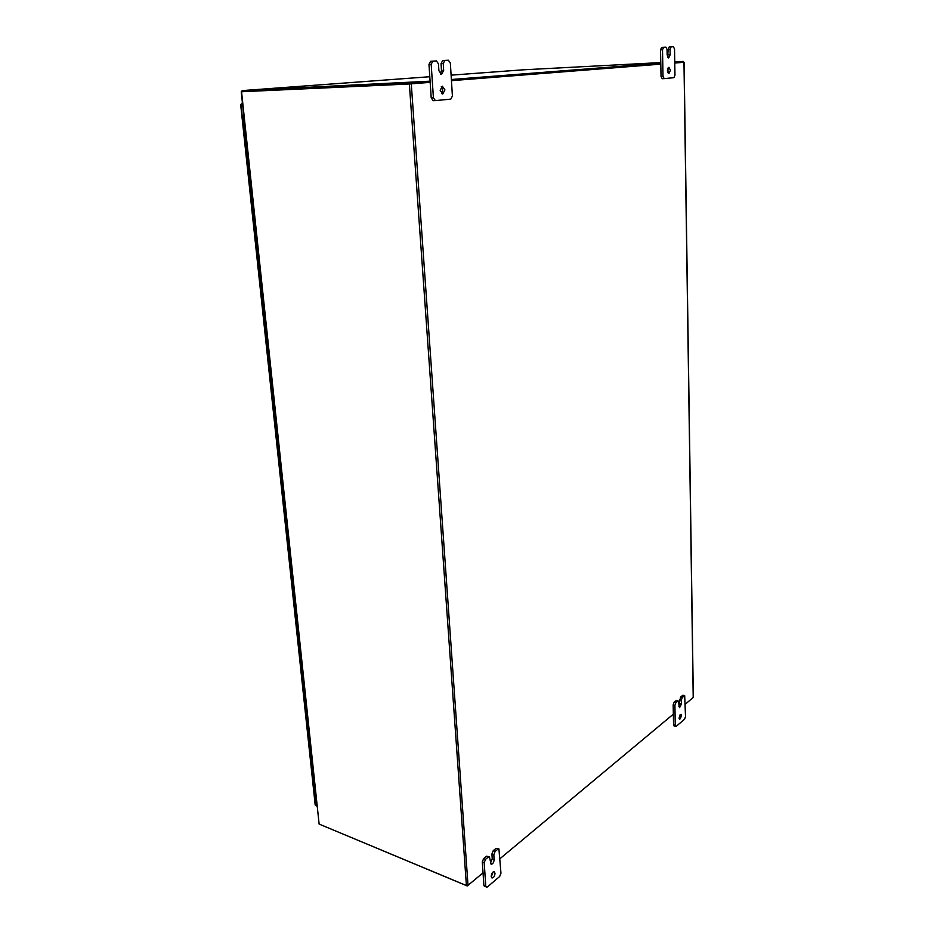 <?xml version="1.0" encoding="UTF-8"?>
<svg xmlns="http://www.w3.org/2000/svg" width="934" height="934" viewBox="0 0 934 934"><rect width="100%" height="100%" fill="white"/><g stroke="black" fill="none" stroke-linecap="round" stroke-linejoin="round"><path stroke-width="1.4" d="M250.394 182.153L244.591 126.207M244.463 126.242L243.389 112.068M251.853 195.918L250.51 182.095M254.748 223.238L251.97 195.86M256.185 236.781L254.865 223.168M263.248 303.317L256.301 236.699M264.637 316.404L263.365 303.223M266.015 329.41L264.742 316.299M267.381 342.346L266.12 329.305M268.747 355.212L267.498 342.229M270.113 368.008L268.864 355.095M271.455 380.722L270.218 367.879M272.798 393.377L271.56 380.593M274.129 405.963L272.903 393.249M276.779 430.913L274.246 405.823M278.087 443.288L276.884 430.761M280.69 467.829L278.192 443.136M281.986 480.006L280.795 467.665M283.271 492.113L282.091 479.842M284.543 504.15L283.376 491.938M285.816 516.128L284.648 503.975M287.077 528.037L285.921 515.953M288.337 539.887L287.182 527.85M289.587 551.667L288.443 539.7M290.836 563.389L289.692 551.48M292.073 575.04L290.929 563.19M293.299 586.645L292.167 574.854M294.525 598.18L293.393 586.447M295.739 609.645L294.619 597.97M296.954 621.063L295.833 609.447M298.156 632.411L297.047 620.853M299.347 643.713L298.25 632.201M300.55 654.944L299.44 643.491M301.729 666.117L300.631 654.722M302.908 677.243L301.822 665.895M304.087 688.3L303.001 677.01M305.255 699.297L304.169 688.066M306.41 710.249L305.336 699.064M307.566 721.141L306.504 710.003M308.71 731.976L307.648 720.896M309.854 742.752L308.804 731.731M310.999 753.469L309.948 742.495M312.131 764.14L311.08 753.224M313.252 774.753L312.213 763.884M314.373 785.319L313.334 774.496M315.494 795.826L314.454 785.05M316.684 806.007L315.575 795.558M679.894 715.035L679.088 718.258M679.076 717.977L680.991 714.335L681.633 715.818L679.707 719.449L679.076 717.977M678.878 706.571L680.571 696.974L682.964 695.258L684.692 695.737L682.462 695.421M680.571 696.974L682.299 697.441L684.19 695.888M684.692 695.737L685.509 716.635L684.575 719.215L676.298 726.267L674.044 725.94L673.554 724.819L673.169 704.878L674.126 702.263L676.041 700.687L678.294 701.014L676.041 700.687M674.126 702.263L675.854 702.742L677.78 701.165M673.554 724.819L675.282 725.321L674.908 705.357L673.169 704.878M675.854 702.742L674.908 705.357M675.282 725.321L675.761 726.442M682.299 697.441L681.365 700.033L679.637 699.554M678.294 701.014L679.508 707.739L681.435 704.119L681.365 700.033M667.927 68.112L667.962 72.782M667.436 70.529L668.907 67.295L670.425 70.272L668.954 73.506L667.436 70.529M667.705 57.219L668.09 49.397L669.188 46.945L671.394 46.817M669.188 46.945L673.367 46.7L674.535 49L674.967 75.245L673.881 77.685L664.202 78.619L662.206 78.713L661.038 76.448L660.525 49.864L661.634 47.401L663.887 47.272M661.634 47.401L665.872 47.155L667.063 49.467L667.156 54.919L668.697 57.943L670.157 54.721L670.063 49.28L668.09 49.397M661.038 76.448L663.012 76.366L662.51 49.759L660.525 49.864M663.619 47.284L662.51 49.759M663.012 76.366L664.179 78.619M671.161 46.828L670.063 49.28M493.059 872.017L491.272 876.921M491.202 876.466C491.494 873.465 492.51 871.901 494.238 871.749L495.008 873.255C494.728 876.244 493.712 877.82 491.973 877.972L491.202 876.466M490.385 863.203L492.23 858.778L491.926 853.98L493.234 850.687L496.047 848.387L498.908 848.866L496.047 848.387M493.234 850.687L495.137 851.434L497.95 849.123M498.908 848.866L500.963 873.22L499.667 876.501L487.373 886.961L484.454 886.471L483.87 885.327L482.306 861.895L483.637 858.568L486.497 856.221L489.393 856.711L486.497 856.221M483.637 858.568L485.54 859.327L488.4 856.98M483.87 885.327L485.773 886.109L484.209 862.654L482.306 861.895M485.54 859.327L484.209 862.654M485.773 886.109L486.345 887.253M495.137 851.434L493.829 854.727L491.926 853.98M489.393 856.711L491.097 864.23C492.837 864.078 493.853 862.514 494.133 859.525L493.829 854.727M441.28 86.699L442.728 90.003L441.619 93.622M440.171 90.329L442.366 86.208L444.934 89.909L442.728 94.019L440.171 90.329M440.393 74.078L441.478 70.482L441.035 63.652L442.658 60.558L446.172 60.348M442.658 60.558L448.367 60.22L450.351 63.08L452.406 96.015L450.818 99.121L435.372 100.603L433.178 100.674L431.204 97.872L428.975 64.411L430.621 61.282L434.217 61.06M430.621 61.282L436.423 60.932L438.455 63.827L438.898 70.692L441.513 74.463L443.673 70.365L443.241 63.524L441.035 63.652M431.204 97.872L433.411 97.79L431.181 64.283L428.975 64.411M432.839 61.154L431.181 64.283M433.411 97.79L435.372 100.603M444.864 60.43L443.241 63.524M435.302 100.603L433.178 100.674M242.455 103.242L241.743 103.265L241.766 104.515L240.68 104.596L242.583 104.503M316.533 805.715L315.178 804.945M315.494 805.295L240.995 104.596L242.595 104.538M241.743 103.265L241.065 104.538M241.883 104.316L242.56 104.293M410.4 83.908L430.165 82.355L409.361 83.99L241.556 91.742L319.124 824.08L241.241 91.754L242.21 91.672M683.198 62.333L674.768 62.998L684.097 62.286L693.32 697.371L685.311 704.201M410.119 83.932L242.338 91.684M319.124 824.08L466.416 885.549L468.016 885.339L483.03 872.823M451.449 80.663L660.793 64.131M674.768 63.022L684.097 62.286M673.344 714.171L500.052 858.638M523.635 69.793L660.77 62.578M255.484 89.629L429.792 76.728L242.093 90.61L430.095 81.176M430.165 82.355L242.21 91.695L242.093 90.61M523.519 69.793L451.11 75.152L523.635 69.781M451.379 79.507L660.782 63.173M674.757 62.088L683.256 61.422L674.745 61.854M410.271 83.92L410.189 82.729M683.268 62.333L683.256 61.422M319.708 824.325L467.21 885.946L467.724 885.514M679.707 703.641L681.435 704.119M664.144 78.619L662.229 78.701M668.184 54.826L670.157 54.721M492.23 858.778L494.133 859.525M441.478 70.482L443.673 70.365M241.766 104.515L242.583 104.445M409.361 83.99L466.416 885.549M411.275 83.873L468.016 885.339M693.215 697.605L683.968 62.298M240.68 104.596L315.19 805.003"/></g></svg>
